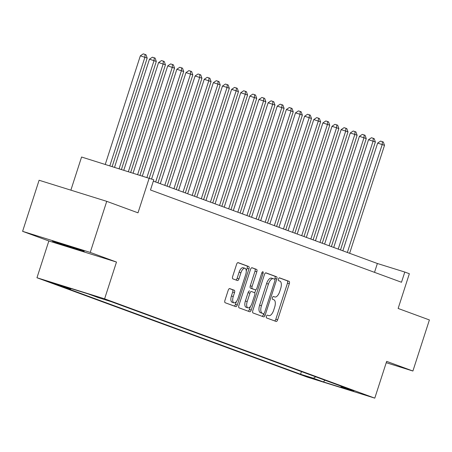 <?xml version="1.0" encoding="UTF-8"?>
<svg xmlns="http://www.w3.org/2000/svg" width="452" height="452" viewBox="0 0 452 452"><rect width="100%" height="100%" fill="white"/><g stroke="black" fill="none" stroke-linecap="round" stroke-linejoin="round"><path stroke-width="0.68" d="M266.42 316.327A1.475 0.667 107.3 0 0 266.595 317.959L276.115 321.457A2.107 0.955 107.3 0 0 276.138 321.468A2.107 0.955 107.3 0 0 277.658 319.784L289.32 283.686A2.107 0.955 107.3 0 0 289.071 281.353L279.551 277.856A1.475 0.667 107.3 0 0 279.534 277.85A1.475 0.667 107.3 0 0 278.472 279.025A1.475 0.667 107.3 0 0 278.641 280.664L279.873 281.116A6.746 3.051 107.3 0 1 280.669 288.585L279.698 291.591A6.746 3.051 107.3 0 1 274.822 296.981A6.746 3.051 107.3 0 1 274.76 296.958L273.528 296.501A1.475 0.667 107.3 0 0 273.511 296.501A1.475 0.667 107.3 0 0 272.443 297.676A1.475 0.667 107.3 0 0 272.618 299.309L273.85 299.761A6.746 3.051 107.3 0 1 274.647 307.236L273.675 310.241A6.746 3.051 107.3 0 1 268.799 315.626A6.746 3.051 107.3 0 1 268.737 315.603L267.505 315.151A1.475 0.667 107.3 0 0 267.488 315.146A1.475 0.667 107.3 0 0 266.42 316.327M54.025 241.786A16.747 0.339 -162.1 0 0 71.896 247.741A16.747 0.339 -162.1 0 0 84.225 251.38A16.747 0.339 -162.1 0 0 82.546 250.674A16.747 0.339 -162.1 0 0 64.681 244.718A16.747 0.339 -162.1 0 0 52.347 241.085A16.747 0.339 -162.1 0 0 54.025 241.786M48.839 281.856L61.223 285.788L48.839 281.856M229.746 288.596A2.107 0.955 107.3 0 0 229.729 288.591A2.107 0.955 107.3 0 0 228.203 290.274L224.932 300.399A2.107 0.955 107.3 0 0 225.181 302.738L235.752 306.62A2.107 0.955 107.3 0 0 235.774 306.631A2.107 0.955 107.3 0 0 237.294 304.947L248.956 268.85A2.107 0.955 107.3 0 0 248.707 266.516L238.136 262.629A2.107 0.955 107.3 0 0 238.114 262.623A2.107 0.955 107.3 0 0 236.594 264.307L232.639 276.539A2.107 0.955 107.3 0 0 232.887 278.873L237.413 280.534A2.107 0.955 107.3 0 0 237.436 280.545A2.107 0.955 107.3 0 0 238.955 278.861L240.916 272.793A5.639 2.548 107.3 0 1 244.99 268.29A5.639 2.548 107.3 0 1 245.707 274.556L238.034 298.32A5.639 2.548 107.3 0 1 233.961 302.823A5.639 2.548 107.3 0 1 233.243 296.557L234.52 292.597A2.107 0.955 107.3 0 0 234.272 290.263L229.706 288.585M386.234 362.707L412.902 371.019L429.4 319.948L398.139 308.456L409.354 273.726L404.794 272.047L401.495 282.263L150.482 189.993L153.782 179.777L81.575 157.019L70.874 190.156M90.242 252.414L22.6 231.328L48.844 240.972L116.486 262.058L90.242 252.414L106.74 201.338L138.001 212.83L149.216 178.099M116.486 262.058L104.61 298.828L374.787 398.144L307.14 377.064L36.962 277.748L104.61 298.828M412.902 371.019L386.663 361.374L374.787 398.144M252.798 310.643A2.107 0.955 107.3 0 0 253.047 312.976L263.618 316.863A2.107 0.955 107.3 0 0 263.64 316.869A2.107 0.955 107.3 0 0 265.16 315.191L276.822 279.093A2.107 0.955 107.3 0 0 276.573 276.76L265.996 272.872A2.107 0.955 107.3 0 0 265.979 272.867A2.107 0.955 107.3 0 0 264.454 274.55L252.798 310.643M249.685 311.744L239.114 307.857A2.107 0.955 107.3 0 1 238.865 305.524L250.521 269.426A2.107 0.955 107.3 0 1 252.046 267.742A2.107 0.955 107.3 0 1 252.069 267.753L256.589 269.415A2.107 0.955 107.3 0 1 256.838 271.748L252.114 286.387A2.107 0.955 107.3 0 0 252.357 288.721L255.363 289.828A2.107 0.955 107.3 0 0 255.38 289.834A2.107 0.955 107.3 0 0 256.905 288.15L261.827 272.912A1.475 0.667 107.3 0 1 262.894 271.731A1.475 0.667 107.3 0 1 263.081 273.37L251.227 310.066A2.107 0.955 107.3 0 1 249.707 311.75A2.107 0.955 107.3 0 1 249.685 311.744M22.6 231.328L39.098 180.252L106.74 201.338M316.931 379.759L302.919 375.211L316.931 379.759M71.207 288.625L70.585 288.992L57.788 285.003L300.58 374.25L313.377 378.239L315.745 376.844M70.585 288.992L60.545 285.302L88.332 293.964L98.372 297.653L111.169 301.642L353.961 390.89L341.164 386.901L351.204 390.59L323.417 381.929L313.377 378.239M48.844 240.972L36.962 277.748M404.794 272.047L377.369 263.499L153.341 181.15M374.51 272.347L377.369 263.499M301.444 371.584L300.58 374.25M340.785 386.048L341.164 386.901M324.915 380.211L323.417 381.929M274.584 320.897A2.107 0.955 107.3 0 0 275.833 319.214L287.489 283.116A2.107 0.955 107.3 0 0 287.24 280.782L279.296 277.861M274.76 279.246L274.991 278.522A2.107 0.955 107.3 0 0 274.743 276.189L265.703 272.867M262.087 316.304A2.107 0.955 107.3 0 0 263.335 314.62L263.623 313.711M263.539 313.694A1.475 0.667 107.3 0 0 263.55 313.699A1.475 0.667 107.3 0 0 264.618 312.524L274.85 280.839A1.475 0.667 107.3 0 0 274.68 279.206L273.381 278.726A6.746 3.051 107.3 0 0 273.313 278.703A6.746 3.051 107.3 0 0 268.437 284.088L261.442 305.744A6.746 3.051 107.3 0 0 262.239 313.219L261.708 313.123A1.475 0.667 107.3 0 0 261.725 313.129A1.475 0.667 107.3 0 0 261.736 313.134L263.55 313.699M273.245 278.686L271.55 278.155A6.746 3.051 107.3 0 0 271.488 278.133A6.746 3.051 107.3 0 0 266.612 283.517L268.437 284.088M261.708 313.123L260.408 312.648A6.746 3.051 107.3 0 1 259.617 305.179L266.612 283.517M251.77 267.742L256.589 269.415M253.572 289.269A2.107 0.955 107.3 0 1 253.555 289.263A2.107 0.955 107.3 0 0 253.555 289.263L250.532 288.15A2.107 0.955 107.3 0 1 250.284 285.817L255.013 271.177A2.107 0.955 107.3 0 0 254.764 268.844M255.764 289.794L254.753 292.924M250.357 306.541L249.402 309.496L251.227 310.066M247.204 301.58A5.639 2.548 107.3 0 0 247.922 307.84A5.639 2.548 107.3 0 0 252.001 303.337L254.702 294.97A2.107 0.955 107.3 0 0 254.453 292.63L251.453 291.529A2.107 0.955 107.3 0 0 251.431 291.523A2.107 0.955 107.3 0 0 249.911 293.207L247.204 301.58L245.379 301.009A5.639 2.548 107.3 0 0 246.097 307.27L247.922 307.84M249.606 290.952L249.623 290.958A2.107 0.955 107.3 0 0 249.606 290.952A2.107 0.955 107.3 0 0 248.08 292.636L249.911 293.207M245.379 301.009L248.08 292.636M248.154 311.179A2.107 0.955 107.3 0 0 249.402 309.496M233.961 302.823L232.13 302.252A5.639 2.548 107.3 0 1 231.413 295.987L232.69 292.026A2.107 0.955 107.3 0 0 232.447 289.692L229.452 288.591M244.99 268.29L243.165 267.725A5.639 2.548 107.3 0 0 239.085 272.223L240.916 272.793M235.882 279.974A2.107 0.955 107.3 0 0 237.13 278.291L239.085 272.223M246.267 270.951L247.125 268.279A2.107 0.955 107.3 0 0 246.877 265.945L237.837 262.623M234.221 306.06A2.107 0.955 107.3 0 0 235.469 304.377L236.39 301.524M349.628 253.306L384.505 145.329L377.652 143.069L342.853 250.809M377.652 143.069L380.567 141.092L382.392 141.662L382.222 144.493L347.351 252.465M382.392 141.662L383.307 141.996L384.505 145.329M340.503 249.95L375.375 141.973L368.527 139.713L333.723 247.459M368.527 139.713L371.437 137.736L373.267 138.306L373.092 141.137L338.22 249.108M373.267 138.306L374.177 138.64L375.375 141.973M331.372 246.594L366.25 138.623L363.967 137.781L359.397 136.357L324.598 244.103M359.397 136.357L362.312 134.38L364.137 134.95L363.967 137.781L329.096 245.752M364.137 134.95L365.052 135.284L366.25 138.623M322.248 243.238L357.12 135.267L354.837 134.425L350.272 133.001L315.468 240.746M350.272 133.001L353.181 131.023L355.012 131.594L354.837 134.425L319.965 242.402M355.012 131.594L355.922 131.927L357.12 135.267M313.117 239.882L347.995 131.911L345.712 131.069L341.141 129.645L306.343 237.39M341.141 129.645L344.057 127.667L345.882 128.238L345.712 131.069L310.84 239.046M345.882 128.238L346.797 128.577L347.995 131.911M303.993 236.526L338.864 128.554L332.017 126.289L297.213 234.034M332.017 126.289L334.926 124.317L336.757 124.882L336.582 127.718L301.71 235.69M336.757 124.882L337.667 125.221L338.864 128.554M294.862 233.17L329.74 125.198L322.886 122.938L288.088 230.678M322.886 122.938L325.802 120.961L327.627 121.531L327.457 124.362L292.585 232.334M327.627 121.531L328.542 121.865L329.74 125.198M285.737 229.819L320.609 121.842L313.761 119.582L278.957 227.328M313.761 119.582L316.671 117.605L318.502 118.175L318.327 121.006L283.455 228.978M318.502 118.175L319.411 118.509L320.609 121.842M276.607 226.463L311.484 118.486L304.631 116.226L269.833 223.972M304.631 116.226L307.546 114.249L309.371 114.819L309.202 117.65L274.33 225.621M309.371 114.819L310.287 115.153L311.484 118.486M267.482 223.107L302.354 115.136L300.071 114.294L295.506 112.87L260.702 220.616M295.506 112.87L298.416 110.893L300.247 111.463L300.071 114.294L265.2 222.265M300.247 111.463L301.156 111.797L302.354 115.136M258.352 219.751L293.229 111.78L290.947 110.938L286.376 109.514L251.578 217.259M286.376 109.514L289.291 107.536L291.116 108.107L290.947 110.938L256.069 218.915M291.116 108.107L292.032 108.446L293.229 111.78M249.227 216.395L284.099 108.423L281.816 107.582L277.245 106.158L242.447 213.903M277.245 106.158L280.161 104.18L281.991 104.751L281.816 107.582L246.945 215.559M281.991 104.751L282.901 105.09L284.099 108.423M240.097 213.039L274.974 105.067L268.121 102.802L233.322 210.547M268.121 102.802L271.036 100.83L272.861 101.395L272.692 104.231L237.814 212.203M272.861 101.395L273.776 101.734L274.974 105.067M230.972 209.683L265.844 101.711L258.99 99.451L224.192 207.191M258.99 99.451L261.906 97.474L263.736 98.044L263.561 100.875L228.689 208.847M263.736 98.044L264.646 98.378L265.844 101.711M221.842 206.332L256.719 98.355L249.866 96.095L215.067 203.841M249.866 96.095L252.781 94.118L254.606 94.688L254.436 97.519L219.559 205.49M254.606 94.688L255.521 95.022L256.719 98.355M212.717 202.976L247.589 94.999L240.735 92.739L205.937 200.485M240.735 92.739L243.651 90.762L245.481 91.332L245.306 94.163L210.434 202.134M245.481 91.332L246.391 91.666L247.589 94.999M203.586 199.62L238.464 91.649L236.181 90.807L231.61 89.383L196.812 197.128M231.61 89.383L234.526 87.405L236.351 87.976L236.181 90.807L201.304 198.778M236.351 87.976L237.266 88.309L238.464 91.649M194.462 196.264L229.333 88.293L227.051 87.451L222.48 86.027L187.682 193.772M222.48 86.027L225.395 84.049L227.226 84.62L227.051 87.451L192.179 195.428M227.226 84.62L228.136 84.959L229.333 88.293M185.331 192.908L220.209 84.936L217.926 84.095L213.355 82.671L178.557 190.416M213.355 82.671L216.271 80.693L218.096 81.264L217.926 84.095L183.049 192.072M218.096 81.264L219.011 81.603L220.209 84.936M176.207 189.552L211.078 81.58L204.225 79.315L169.427 187.06M204.225 79.315L207.14 77.343L208.971 77.908L208.796 80.744L173.924 188.716M208.971 77.908L209.881 78.247L211.078 81.58M167.076 186.196L201.954 78.224L195.1 75.964L160.302 183.704M195.1 75.964L198.016 73.987L199.84 74.557L199.671 77.388L164.794 185.36M199.84 74.557L200.756 74.891L201.954 78.224M157.951 182.845L192.823 74.868L185.97 72.608L151.612 178.981M185.97 72.608L188.885 70.631L190.716 71.201L190.541 74.032L155.669 182.003M190.716 71.201L191.625 71.535L192.823 74.868M149.267 178.116L183.698 71.518L176.845 69.252L142.374 175.969M176.845 69.252L179.76 67.275L181.585 67.845L181.416 70.676L146.945 177.393M181.585 67.845L182.501 68.179L183.698 71.518M139.99 175.223L174.568 68.162L167.715 65.896L133.097 173.076M167.715 65.896L170.63 63.918L172.461 64.489L172.285 67.32L137.668 174.5M172.461 64.489L173.37 64.822L174.568 68.162M130.713 172.331L165.443 64.805L158.59 62.54L123.82 170.184M158.59 62.54L161.505 60.562L163.33 61.133L163.161 63.964L128.391 171.607M163.33 61.133L164.245 61.472L165.443 64.805M121.435 169.438L156.313 61.449L149.459 59.184L114.542 167.291M149.459 59.184L152.375 57.206L154.205 57.777L154.03 60.613L119.113 168.715M154.205 57.777L155.115 58.116L156.313 61.449M112.158 166.551L147.188 58.093L140.335 55.833L105.265 164.404M140.335 55.833L143.25 53.856L145.075 54.426L144.906 57.257L109.836 165.827M145.075 54.426L145.99 54.76L147.188 58.093M287.24 280.782L289.071 281.353M287.489 283.116L289.32 283.686M275.833 319.214L277.658 319.784M274.743 276.189L276.573 276.76M274.991 278.522L276.822 279.093M263.335 314.62L265.16 315.191M259.617 305.179L261.442 305.744M260.408 312.648L262.239 313.219M255.013 271.177L256.838 271.748M250.284 285.817L252.114 286.387M250.532 288.15L252.357 288.721M261.804 272.974L263.081 273.37M232.447 289.692L234.272 290.263M232.69 292.026L234.52 292.597M231.413 295.987L233.243 296.557M237.13 278.291L238.955 278.861M246.877 265.945L248.707 266.516M247.125 268.279L248.956 268.85M235.469 304.377L237.294 304.947M271.488 278.133L273.313 278.703"/></g></svg>
